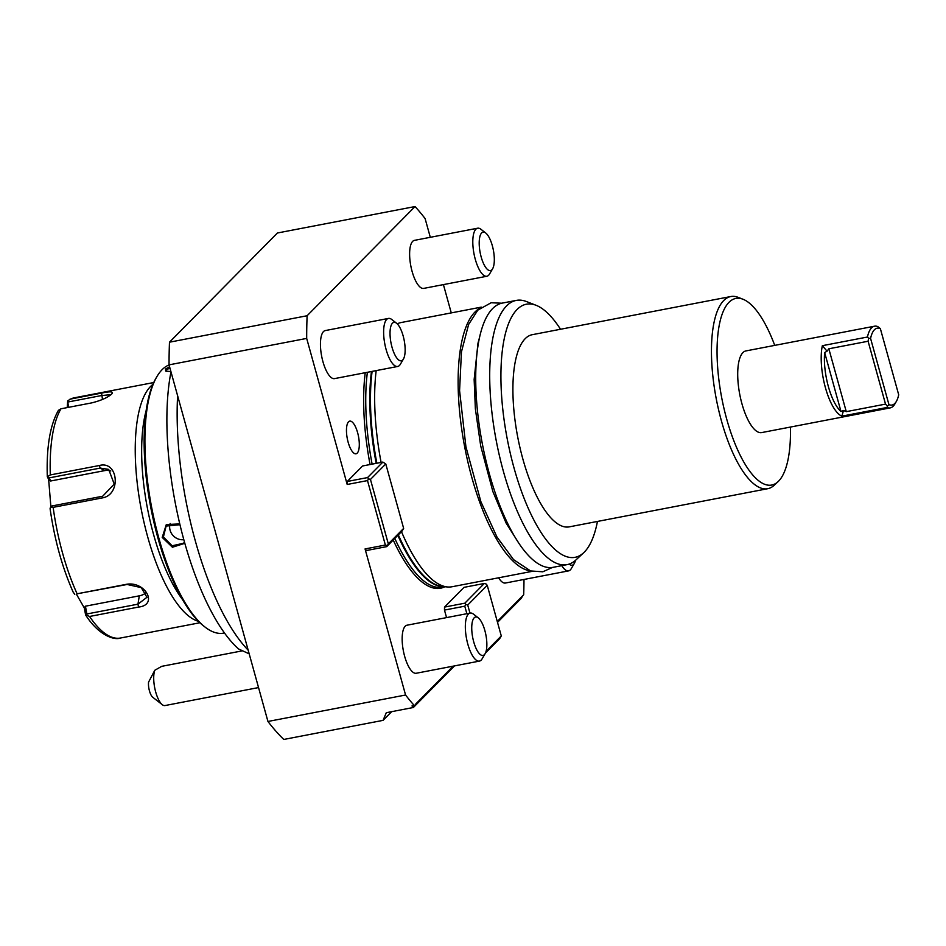 <?xml version="1.0" encoding="UTF-8"?>
<svg xmlns="http://www.w3.org/2000/svg" width="946" height="946" viewBox="0 0 946 946"><rect width="100%" height="100%" fill="white"/><g stroke="black" fill="none" stroke-linecap="round" stroke-linejoin="round"><path stroke-width="1.42" d="M198.435 621.309A122.306 41.979 -100.9 0 1 142.042 513.359A122.306 41.979 -100.9 0 1 150.58 386.465A122.306 41.979 -100.9 0 1 152.897 384.419M78.234 397.58A122.306 41.979 79.1 0 0 74.32 397.805A122.306 41.979 79.1 0 0 70.607 399.046L101.553 393.098C110.434 391.23 113.851 391.502 111.77 393.914C107.962 397.45 101.352 400.43 91.928 402.842L60.982 408.79A122.306 41.979 79.1 0 0 50.315 474.927L99.306 465.515C118.475 460.241 121.455 495.089 102.133 497.939L53.142 507.352A122.306 41.979 79.1 0 0 77.111 593.792L126.102 584.368C145.176 580.643 158.621 605.002 138.554 607.06L89.563 616.473A122.306 41.979 79.1 0 0 120.497 638.018L199.902 622.752M112.349 393.205L111.77 393.914M70.607 399.046L67.686 400.832L67.213 407.596M68.49 407.348L67.686 400.832M68.408 401.92L101.423 395.57L110.93 394.671M77.111 593.792L127.142 584.474L141.273 587.632L146.937 597.304L137.962 604.163L86.89 613.978L86.405 615.574L85.554 614.557L89.563 616.473M47.3 476.642C46.378 447.115 50.091 425.014 58.416 410.339L60.982 408.79M50.315 474.927L47.335 476.76L49.157 477.896L100.217 468.081L108.695 469.393L114.241 484.104L102.676 496.224L51.604 506.039L50.552 507.044L53.142 507.352M74.769 594.395L73.244 592.149M50.552 507.044L50.091 508.664C54.561 539.918 62.341 567.919 73.421 592.681M85.554 614.557L84.289 607.923L85.412 606.197L139.299 595.838A14.675 10.039 9.2 0 0 146.003 592.645M86.89 613.978L85.412 606.197M50.871 506.737L48.648 479.397L47.335 476.76M84.289 607.923L76.437 594.218M48.648 479.397L50.682 480.994L49.157 477.896M50.682 480.994L104.58 470.635A14.675 13.197 120.4 0 1 110.765 470.954M182.46 599.492A117.41 40.3 -100.9 0 1 146.157 410.611M224.462 632.98L223.694 633.122A136.981 47.016 -100.9 0 1 205.034 627.068L203.603 625.945A135.514 46.508 -100.9 0 1 157.887 537.919A135.514 46.508 -100.9 0 1 155.995 378.199L156.906 376.626A136.981 47.016 -100.9 0 1 169.074 364.931M205.034 627.068A136.981 47.016 -100.9 0 1 158.833 538.073A136.981 47.016 -100.9 0 1 156.906 376.626M184.813 543.311L172.42 547.237L162.215 537.423L166.319 524.522L179.764 523.93M170.919 371.589L165.692 371.092L165.479 369.046L169.571 366.764M184.47 542.117L183.5 543.264L172.148 545.783L163.398 536.973L166.106 526.071L179.953 524.699M249.188 653.84L238.546 648.956A170.091 58.38 -100.9 0 1 170.99 371.849M177.612 395.759A178.569 61.289 79.1 0 0 248.159 650.139M430.3 237.304L425.109 218.585A281.305 96.539 79.1 0 0 415.046 206.547L277.415 233L169.488 342.192A281.305 96.539 79.1 0 0 169.05 364.86L267.943 721.467A281.305 96.539 79.1 0 0 283.788 739.453L383.059 720.367L391.668 711.664M267.943 721.467L405.574 695.014A281.305 96.539 79.1 0 0 414.253 705.515L411.995 705.953A281.305 96.539 -100.9 0 0 413.39 707.49L454.494 665.901M415.046 206.547L307.119 315.739A281.305 96.539 79.1 0 0 306.681 338.408L169.05 364.86M306.681 338.408L347.194 484.482L367.497 480.58L368.656 478.865L367.556 477.576L382.882 462.074L362.578 465.976L347.253 481.479L347.194 484.482M386.701 546.634L388.321 543.903L403.646 528.388L402.026 531.132L386.701 546.634L366.398 550.537L365.061 548.94L385.365 545.038L367.497 480.58M365.061 548.94L405.574 695.014M383.059 720.367L386.311 712.693L413.39 707.49L414.253 705.515M497.277 621.51L523.682 594.798A281.305 96.539 79.1 0 0 523.989 579.46M451.266 312.901L443.414 284.604M307.119 315.739L169.488 342.192M415.27 704.486L453.158 666.161M466.863 613.706L464.782 606.185L444.466 610.087L446.559 617.608M444.466 610.087L444.525 607.084L464.037 587.348L484.34 583.446L486.138 584.025L487.237 585.314L501.285 635.96L499.665 638.692L485.452 653.071M444.88 586.745A133.812 45.928 -100.9 0 1 393.229 540.036M370.063 464.533A133.812 45.928 -100.9 0 1 365.227 372.712M348.542 421.81A16.638 5.711 79.1 0 0 347.679 440.41A16.638 5.711 79.1 0 0 356.027 453.796A16.638 5.711 79.1 0 0 357.221 453.11A16.638 5.711 79.1 0 0 358.085 434.51A16.638 5.711 79.1 0 0 349.748 421.124A16.638 5.711 79.1 0 0 348.542 421.81M561.794 565.649A24.466 8.396 79.1 0 0 568.57 570.887L505.401 583.032A24.466 8.396 -100.9 0 1 498.613 577.793M479.409 661.112L416.228 673.256A24.466 8.396 -100.9 0 1 404.64 656.276A24.466 8.396 -100.9 0 1 406.993 625.211L470.174 613.067A24.466 8.396 -100.9 0 1 473.497 614.155L478.274 617.868A19.57 6.717 -100.9 0 1 484.872 630.58A19.57 6.717 79.1 0 1 485.144 653.651L482.093 658.865A24.466 8.396 79.1 0 1 479.409 661.112A24.466 8.396 79.1 0 1 467.821 644.143A24.466 8.396 -100.9 0 1 470.174 613.067M486.859 276.256L423.69 288.4A24.466 8.396 -100.9 0 1 412.101 271.419A24.466 8.396 -100.9 0 1 414.454 240.355L477.635 228.211A24.466 8.396 -100.9 0 1 480.958 229.287L485.736 233.012A19.57 6.717 -100.9 0 1 492.334 245.724A19.57 6.717 79.1 0 1 492.606 268.794L489.555 274.009A24.466 8.396 79.1 0 1 486.859 276.256A24.466 8.396 79.1 0 1 475.282 259.275A24.466 8.396 -100.9 0 1 477.635 228.211M397.698 366.469L334.517 378.613A24.466 8.396 -100.9 0 1 322.929 361.644A24.466 8.396 -100.9 0 1 325.282 330.568L388.463 318.424A24.466 8.396 -100.9 0 1 391.786 319.512L396.563 323.236A19.57 6.717 -100.9 0 1 403.162 335.948A19.57 6.717 79.1 0 1 403.434 359.007L400.383 364.234A24.466 8.396 79.1 0 1 397.698 366.469A24.466 8.396 79.1 0 1 386.11 349.5A24.466 8.396 -100.9 0 1 388.463 318.424M497.513 622.373L521.305 598.298L522.653 595.838M464.782 606.185L465.929 604.47L467.726 605.05L487.237 585.314M444.525 607.084L464.841 603.181L465.929 604.47M464.841 603.181L484.34 583.446M486.078 651.333L501.285 635.96M469.961 613.103L467.726 605.05M385.365 545.038L387.162 545.617M388.321 543.903L370.454 479.445L368.656 478.865M347.253 481.479L367.556 477.576M403.646 528.388L385.779 463.942L382.882 462.074M370.454 479.445L385.779 463.942M401.482 531.687A134.533 46.177 79.1 0 0 447.458 586.969A134.533 46.177 79.1 0 0 452.011 586.757L532.042 571.372M481.266 307.131L401.234 322.515A134.533 46.177 79.1 0 0 397.249 323.839M479.87 308.242A134.533 46.177 79.1 0 0 474.998 311.991A134.533 46.177 79.1 0 0 466.378 455.263A134.533 46.177 79.1 0 0 530.339 570.864M376.177 370.607A134.533 46.177 79.1 0 0 381.096 462.417M597.458 521.435A128.893 44.237 -100.9 0 1 584.356 552.074A128.893 44.237 -100.9 0 1 583.658 552.748L576.079 559.819A134.533 46.177 -100.9 0 1 567.08 564.632L553.091 567.328A134.533 46.177 -100.9 0 1 485.594 459.106A134.533 46.177 -100.9 0 1 492.594 308.609A134.533 46.177 -100.9 0 1 502.314 303.087L516.303 300.402A134.533 46.177 -100.9 0 1 526.437 301.538L536.098 305.298A128.893 44.237 -100.9 0 1 560.529 329.267M567.08 564.632A134.533 46.177 -100.9 0 1 499.583 456.421A134.533 46.177 -100.9 0 1 506.583 305.913A134.533 46.177 -100.9 0 1 516.303 300.402M583.658 552.748A128.893 44.237 -100.9 0 1 513.702 466.78A128.893 44.237 -100.9 0 1 517.084 309.496A128.893 44.237 -100.9 0 1 536.098 305.298M790.418 427.06A95.014 32.613 -100.9 0 1 778.57 481.171A95.014 32.613 -100.9 0 1 778.061 481.668L774.277 485.203A97.84 33.583 -100.9 0 1 767.738 488.704L569.185 526.875A97.84 33.583 -100.9 0 1 520.087 448.168A97.84 33.583 -100.9 0 1 525.184 338.703A97.84 33.583 79.1 0 1 532.243 334.695L730.797 296.536A97.84 33.583 -100.9 0 1 738.176 297.363L743 299.243A95.014 32.613 -100.9 0 1 774.727 345.385M767.738 488.704A97.84 33.583 -100.9 0 1 718.641 410.008A97.84 33.583 -100.9 0 1 723.725 300.544A97.84 33.583 -100.9 0 1 730.797 296.536M778.061 481.668A95.014 32.613 -100.9 0 1 726.481 418.298A95.014 32.613 -100.9 0 1 728.976 302.342A95.014 32.613 -100.9 0 1 743 299.243M896.335 401.459L894.81 404.072A41.589 14.273 -100.9 0 1 890.233 407.88L761.625 432.594A41.589 14.273 -100.9 0 1 741.936 403.741A41.589 14.273 -100.9 0 1 745.933 350.919L874.53 326.204A41.589 14.273 -100.9 0 1 877.77 326.595L880.336 328.558A39.141 13.433 79.1 0 0 870.58 338.42L888.944 404.651A39.141 13.433 79.1 0 0 896.335 401.459A39.141 13.433 79.1 0 0 898.7 394.789L880.336 328.558M824.652 352.574A39.141 13.433 79.1 0 0 840.994 411.51L824.652 352.574L827.076 351.179L822.334 345.692L867.458 337.024A41.589 14.273 -100.9 0 1 874.53 326.204M822.334 345.692A41.589 14.273 79.1 0 0 825.42 387.694A41.589 14.273 79.1 0 0 841.869 416.157L843.513 410.458L840.994 411.51M890.233 407.88A41.589 14.273 -100.9 0 1 886.993 407.49L841.869 416.157M867.458 337.024L868.57 338.254L868.097 341.246L828.838 348.79L827.076 351.179M868.097 341.246L885.527 404.108L846.268 411.652L843.513 410.458M886.993 407.49L887.419 406.189L885.527 404.108M887.419 406.189L888.944 404.651M868.57 338.254L870.58 338.42M568.57 570.887A24.466 8.396 79.1 0 0 571.266 568.652L574.317 563.426A19.57 6.717 79.1 0 0 575.428 560.41M569.173 564.088A19.57 6.717 79.1 0 0 574.317 563.426M478.274 617.868A19.57 6.717 -100.9 0 0 472.184 622.527A19.57 6.717 -100.9 0 0 473.721 641.861A19.57 6.717 79.1 0 0 485.144 653.651M485.736 233.012A19.57 6.717 -100.9 0 0 479.646 237.671A19.57 6.717 -100.9 0 0 481.183 257.005A19.57 6.717 79.1 0 0 492.606 268.794M396.563 323.236A19.57 6.717 -100.9 0 0 390.473 327.895A19.57 6.717 -100.9 0 0 392.011 347.217A19.57 6.717 79.1 0 0 403.434 359.007M162.298 704.699L152.755 697.261A9.779 3.358 -100.9 0 1 148.557 682.161L154.789 670.276A19.57 6.717 79.1 0 0 154.056 683.674A19.57 6.717 79.1 0 0 162.298 704.699A19.57 6.717 79.1 0 0 164.959 705.562L258.542 687.576M154.789 670.276L161.707 666.339L242.554 650.801M183.796 539.669A12.227 11.186 44.7 0 1 170.079 530.209A12.227 11.186 -135.3 0 1 170.185 523.505M166.39 371.364L166.638 369.803L169.89 367.911M101.553 393.098L102.511 399.472M99.306 465.515L100.217 468.081L104.58 470.635M102.133 497.939L102.676 496.224M126.102 584.368L127.142 584.474M138.554 607.06L137.962 604.163L139.299 595.838M162.215 537.423L163.398 536.973M372.121 464.143A133.067 45.668 -100.9 0 1 367.379 372.298M394.801 538.44A133.067 45.668 79.1 0 0 442.267 587.135L444.49 586.709M397.84 535.365A133.067 45.668 79.1 0 0 443.662 586.626M376.189 463.363A133.067 45.668 -100.9 0 1 371.447 371.518M376.851 463.233A133.173 45.704 -100.9 0 1 372.109 371.388M398.337 534.857A133.173 45.704 79.1 0 0 442.539 586.532L447.458 586.969M846.268 411.652L828.838 348.79M165.479 369.046L166.638 369.803M69.484 399.437L74.32 397.805L153.737 382.539M120.497 638.018C113.461 640.702 97.828 634.163 85.802 615.243M552.511 567.423L542.791 571.798L530.588 570.946L513.572 559.642L496.946 536.973L480.911 501.758L465.917 446.749L459.579 390.592L461.447 351.865L468.637 324.419L477.825 310.134L491.151 302.744L501.723 303.217M479.693 336.847L477.978 343.209L474.147 379.5L475.365 408.873L480.71 445.956L492.854 491.53L506.11 523.091L519.567 544.352"/></g></svg>

